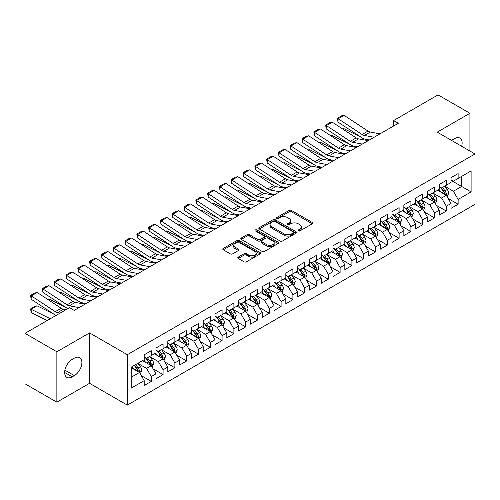 <?xml version="1.0" encoding="UTF-8"?>
<svg xmlns="http://www.w3.org/2000/svg" width="500" height="500" viewBox="0 0 500 500"><rect width="100%" height="100%" fill="white"/><g stroke="black" fill="none" stroke-linecap="round" stroke-linejoin="round"><path stroke-width="0.75" d="M298.363 230.906A1.144 0.663 0 0 0 299.981 230.906L312.294 223.8A1.638 0.944 0 0 0 312.769 223.131A1.638 0.944 0 0 0 312.294 222.463L291.438 210.425A1.638 0.944 0 0 0 289.125 210.425L276.812 217.531A1.144 0.663 0 0 0 276.481 218A1.144 0.663 0 0 0 276.812 218.469A1.144 0.663 0 0 0 278.438 218.469L280.031 217.55A5.244 3.025 0 0 1 287.444 217.55L289.181 218.55A5.244 3.025 0 0 1 290.719 220.694A5.244 3.025 0 0 1 289.181 222.831L287.587 223.75A1.144 0.663 0 0 0 287.25 224.219A1.144 0.663 0 0 0 287.587 224.688A1.144 0.663 0 0 0 289.212 224.688L290.8 223.769A5.244 3.025 0 0 1 298.219 223.769L299.956 224.769A5.244 3.025 0 0 1 301.488 226.912A5.244 3.025 0 0 1 299.956 229.05L298.363 229.969A1.144 0.663 0 0 0 298.025 230.438A1.144 0.663 0 0 0 298.363 230.906L298.363 229.969M238.269 257.106A1.638 0.944 0 0 0 237.787 257.775A1.638 0.944 0 0 0 238.269 258.444L244.119 261.825A1.638 0.944 0 0 0 246.438 261.825L260.106 253.931A1.638 0.944 0 0 0 260.581 253.263A1.638 0.944 0 0 0 260.106 252.594L239.25 240.556A1.638 0.944 0 0 0 236.938 240.556L223.269 248.444A1.638 0.944 0 0 0 222.787 249.112A1.638 0.944 0 0 0 223.269 249.781L230.331 253.863A1.638 0.944 0 0 0 232.65 253.863L238.5 250.487A1.638 0.944 0 0 0 238.981 249.819A1.638 0.944 0 0 0 238.5 249.15L234.994 247.125A4.381 2.531 0 0 1 233.713 245.338A4.381 2.531 0 0 1 236.419 243A4.381 2.531 0 0 1 241.194 243.55L254.919 251.475A4.381 2.531 0 0 1 256.206 253.263A4.381 2.531 0 0 1 253.5 255.6A4.381 2.531 0 0 1 248.725 255.05L246.438 253.731A1.638 0.944 0 0 0 244.119 253.731L238.269 257.106L238.269 258.444M56.863 351.763L56.863 402.181L89.556 383.312L89.556 332.887L56.863 351.763L25 333.363L69.494 307.675L74.212 310.4L398.288 123.3L393.569 120.575L393.569 126.025M89.556 332.887L127.319 354.694L475 153.963L475 204.381L127.319 405.112L127.319 354.694M469.925 151.031L469.925 113.281L437.238 132.156L475 153.963M469.925 113.281L438.062 94.887L393.569 120.575M280.144 241.025A1.638 0.944 0 0 0 282.462 241.025L296.131 233.131A1.638 0.944 0 0 0 296.613 232.463A1.638 0.944 0 0 0 296.131 231.794L275.281 219.756A1.638 0.944 0 0 0 272.962 219.756L259.294 227.644A1.638 0.944 0 0 0 258.812 228.312A1.638 0.944 0 0 0 259.294 228.981L280.144 241.025M255.756 231.156A1.144 0.663 0 0 1 256.919 231.319L256.919 229.956L278.119 242.194A1.638 0.944 0 0 1 278.6 242.862A1.638 0.944 0 0 1 278.119 243.531L264.45 251.425A1.638 0.944 0 0 1 262.131 251.425L241.281 239.381L241.281 238.044A1.638 0.944 0 0 0 240.8 238.713A1.638 0.944 0 0 0 241.281 239.381M241.281 238.044L247.131 234.669A1.638 0.944 0 0 1 249.45 234.669L257.906 239.55A1.638 0.944 0 0 0 260.219 239.55L264.1 237.312A1.638 0.944 0 0 0 264.581 236.644A1.638 0.944 0 0 0 264.1 235.975L255.3 230.888A1.144 0.663 0 0 1 254.963 230.425A1.144 0.663 0 0 1 255.669 229.812A1.144 0.663 0 0 1 256.919 229.956M451.044 180.331L461.662 186.462L461.662 176.381L471.106 170.925L458.125 178.425L458.125 173.588L451.044 177.675L451.044 182.512L446.319 185.238L446.319 180.4L439.244 184.488L439.244 189.325L434.519 192.05L434.519 187.213L427.438 191.3L427.438 196.137L422.719 198.863L422.719 194.025L415.637 198.113L415.637 202.95L410.919 205.675L410.919 200.837L403.837 204.925L403.837 209.762L399.113 212.488L399.113 207.65L392.031 211.744L392.031 216.581L387.312 219.306L387.312 214.469L380.231 218.556L380.231 223.394L375.513 226.119L375.513 221.281L368.431 225.369L368.431 230.206L363.713 232.931L363.713 228.094L356.631 232.181L356.631 237.019L351.906 239.744L351.906 234.906L344.825 238.994L344.825 243.831L340.106 246.556L340.106 241.719L333.025 245.806L333.025 250.65L328.306 253.375L328.306 248.538L321.225 252.625L321.225 257.462L316.5 260.188L316.5 255.35L309.419 259.438L309.419 264.275L304.7 267L304.7 262.162L297.619 266.25L297.619 271.087L292.9 273.812L292.9 268.975L285.819 273.062L285.819 277.9L281.1 280.625L281.1 275.788L274.019 279.875L274.019 284.713L269.294 287.444L269.294 282.606L262.213 286.694L262.213 291.531L257.494 294.256L257.494 289.419L250.413 293.506L250.413 298.344L245.694 301.069L245.694 296.231L238.612 300.319L238.612 305.156L233.894 307.881L233.894 303.044L226.812 307.131L226.812 311.969L222.087 314.694L222.087 309.856L215.006 313.944L215.006 318.781L210.287 321.506L210.287 316.669L203.206 320.763L203.206 325.6L198.487 328.325L198.487 323.488L191.406 327.575L191.406 332.413L186.681 335.138L186.681 330.3L179.6 334.387L179.6 339.225L174.881 341.95L174.881 337.113L167.8 341.2L167.8 346.037L163.081 348.762L163.081 343.925L156 348.013L156 352.85L151.281 355.575L151.281 350.737L144.2 354.825L144.2 359.669L131.213 367.163L131.213 388.15L144.2 380.65L139.475 372.475L131.213 367.706M471.106 170.925L471.106 191.912L458.125 199.406L453.4 191.231L444.844 186.294M448.15 198.487L458.125 204.244L458.125 199.406M458.125 204.244L451.044 208.337L451.044 203.494L446.319 206.225L441.6 198.044L433.044 193.106M436.35 205.3L446.319 211.062L446.319 206.225M446.319 211.062L439.244 215.15L439.244 210.312L434.519 213.038L429.8 204.862L421.244 199.919M424.55 212.119L434.519 217.875L434.519 213.038M434.519 217.875L427.438 221.962L427.438 217.125L422.719 219.85L418 211.675L409.444 206.731M412.744 218.931L422.719 224.688L422.719 219.85M422.719 224.688L415.637 228.775L415.637 223.938L410.919 226.663L406.194 218.487L397.638 213.544M400.944 225.744L410.919 231.5L410.919 226.663M410.919 231.5L403.837 235.588L403.837 230.75L399.113 233.475L394.394 225.3L385.838 220.362M389.144 232.556L399.113 238.312L399.113 233.475M399.113 238.312L392.031 242.4L392.031 237.562L387.312 240.294L382.594 232.113L374.038 227.175M377.344 239.369L387.312 245.131L387.312 240.294M387.312 245.131L380.231 249.219L380.231 244.381L375.513 247.106L370.794 238.925L362.231 233.988M365.538 246.188L375.513 251.944L375.513 247.106M375.513 251.944L368.431 256.031L368.431 251.194L363.713 253.919L358.988 245.744L350.431 240.8M353.738 253L363.713 258.756L363.713 253.919M363.713 258.756L356.631 262.844L356.631 258.006L351.906 260.731L347.188 252.556L338.631 247.613M341.938 259.812L351.906 265.569L351.906 260.731M351.906 265.569L344.825 269.656L344.825 264.819L340.106 267.544L335.387 259.369L326.831 254.431M330.131 266.625L340.106 272.381L340.106 267.544M340.106 272.381L333.025 276.469L333.025 271.631L328.306 274.356L323.581 266.181L315.025 261.244M318.331 273.438L328.306 279.194L328.306 274.356M328.306 279.194L321.225 283.288L321.225 278.45L316.5 281.175L311.781 272.994L303.225 268.056M306.531 280.25L316.5 286.012L316.5 281.175M316.5 286.012L309.419 290.1L309.419 285.262L304.7 287.987L299.981 279.812L291.425 274.869M294.731 287.069L304.7 292.825L304.7 287.987M304.7 292.825L297.619 296.913L297.619 292.075L292.9 294.8L288.181 286.625L279.625 281.681M282.925 293.881L292.9 299.637L292.9 294.8M292.9 299.637L285.819 303.725L285.819 298.888L281.1 301.613L276.375 293.438L267.819 288.5M271.125 300.694L281.1 306.45L281.1 301.613M281.1 306.45L274.019 310.538L274.019 305.7L269.294 308.425L264.575 300.25L256.019 295.312M259.325 307.506L269.294 313.263L269.294 308.425M269.294 313.263L262.213 317.356L262.213 312.512L257.494 315.244L252.775 307.062L244.219 302.125M247.519 314.319L257.494 320.081L257.494 315.244M257.494 320.081L250.413 324.169L250.413 319.331L245.694 322.056L240.969 313.881L232.413 308.938M235.719 321.138L245.694 326.894L245.694 322.056M245.694 326.894L238.612 330.981L238.612 326.144L233.894 328.869L229.169 320.694L220.613 315.75M223.919 327.95L233.894 333.706L233.894 328.869M233.894 333.706L226.812 337.794L226.812 332.956L222.087 335.681L217.369 327.506L208.812 322.562M212.119 334.762L222.087 340.519L222.087 335.681M222.087 340.519L215.006 344.606L215.006 339.769L210.287 342.494L205.569 334.319L197.013 329.381M200.312 341.575L210.287 347.331L210.287 342.494M210.287 347.331L203.206 351.419L203.206 346.581L198.487 349.306L193.762 341.131L185.206 336.194M188.512 348.387L198.487 354.15L198.487 349.306M198.487 354.15L191.406 358.237L191.406 353.4L186.681 356.125L181.962 347.944L173.406 343.006M176.713 355.206L186.681 360.962L186.681 356.125M186.681 360.962L179.6 365.05L179.6 360.213L174.881 362.938L170.162 354.762L161.606 349.819M164.913 362.019L174.881 367.775L174.881 362.938M174.881 367.775L167.8 371.863L167.8 367.025L163.081 369.75L158.363 361.575L149.806 356.631M153.106 368.831L163.081 374.588L163.081 369.75M163.081 374.588L156 378.675L156 373.837L151.281 376.562L146.556 368.387L138 363.45M141.306 375.644L151.281 381.4L151.281 376.562M151.281 381.4L144.2 385.487L144.2 380.65M144.2 356.938L146.556 358.306L151.281 355.575M131.213 377.244L139.475 372.475M156 350.125L158.363 351.488L163.081 348.762M146.556 368.387L151.281 365.662L142.544 360.619M156 373.837L151.281 365.662M167.8 343.312L170.162 344.675L174.881 341.95M158.363 361.575L163.081 358.85L154.344 353.806M167.8 367.025L163.081 358.85M179.6 336.5L181.962 337.863L186.681 335.138M170.162 354.762L174.881 352.038L166.15 346.994M179.6 360.213L174.881 352.038M191.406 329.688L193.762 331.05L198.487 328.325M181.962 347.944L186.681 345.219L177.95 340.181M191.406 353.4L186.681 345.219M203.206 322.875L205.569 324.237L210.287 321.506M193.762 341.131L198.487 338.406L189.75 333.363M203.206 346.581L198.487 338.406M215.006 316.056L217.369 317.419L222.087 314.694M205.569 334.319L210.287 331.594L201.556 326.55M215.006 339.769L210.287 331.594M226.812 309.244L229.169 310.606L233.894 307.881M217.369 327.506L222.087 324.781L213.356 319.738M226.812 332.956L222.087 324.781M238.612 302.431L240.969 303.794L245.694 301.069M229.169 320.694L233.894 317.969L225.156 312.925M238.612 326.144L233.894 317.969M250.413 295.619L252.775 296.981L257.494 294.256M240.969 313.881L245.694 311.15L236.956 306.112M250.413 319.331L245.694 311.15M262.213 288.806L264.575 290.169L269.294 287.444M252.775 307.062L257.494 304.337L248.762 299.294M262.213 312.512L257.494 304.337M274.019 281.988L276.375 283.35L281.1 280.625M264.575 300.25L269.294 297.525L260.562 292.481M274.019 305.7L269.294 297.525M285.819 275.175L288.181 276.537L292.9 273.812M276.375 293.438L281.1 290.712L272.362 285.669M285.819 298.888L281.1 290.712M297.619 268.363L299.981 269.725L304.7 267M288.181 286.625L292.9 283.9L284.169 278.856M297.619 292.075L292.9 283.9M309.419 261.55L311.781 262.913L316.5 260.188M299.981 279.812L304.7 277.087L295.969 272.044M309.419 285.262L304.7 277.087M321.225 254.737L323.581 256.1L328.306 253.375M311.781 272.994L316.5 270.269L307.769 265.231M321.225 278.45L316.5 270.269M333.025 247.919L335.387 249.288L340.106 246.556M323.581 266.181L328.306 263.456L319.569 258.412M333.025 271.631L328.306 263.456M344.825 241.106L347.188 242.469L351.906 239.744M335.387 259.369L340.106 256.644L331.375 251.6M344.825 264.819L340.106 256.644M356.631 234.294L358.988 235.656L363.713 232.931M347.188 252.556L351.906 249.831L343.175 244.788M356.631 258.006L351.906 249.831M368.431 227.481L370.794 228.844L375.513 226.119M358.988 245.744L363.713 243.019L354.975 237.975M368.431 251.194L363.713 243.019M380.231 220.669L382.594 222.031L387.312 219.306M370.794 238.925L375.513 236.2L366.775 231.163M380.231 244.381L375.513 236.2M392.031 213.856L394.394 215.219L399.113 212.488M382.594 232.113L387.312 229.387L378.581 224.344M392.031 237.562L387.312 229.387M403.837 207.037L406.194 208.4L410.919 205.675M394.394 225.3L399.113 222.575L390.381 217.531M403.837 230.75L399.113 222.575M415.637 200.225L418 201.588L422.719 198.863M406.194 218.487L410.919 215.763L402.181 210.719M415.637 223.938L410.919 215.763M427.438 193.412L429.8 194.775L434.519 192.05M418 211.675L422.719 208.95L413.988 203.906M427.438 217.125L422.719 208.95M439.244 186.6L441.6 187.963L446.319 185.238M429.8 204.862L434.519 202.131L425.788 197.094M439.244 210.312L434.519 202.131M451.044 179.788L453.4 181.15L458.125 178.425M441.6 198.044L446.319 195.319L437.587 190.281M451.044 203.494L446.319 195.319M25 333.363L25 383.787L56.863 402.181M89.556 383.312L127.319 405.112M453.4 191.231L461.662 186.462L471.106 191.912M461.675 146.269A10.681 6.169 120 0 0 459.925 138.1A10.681 6.169 120 0 0 454.581 138.631L452.456 139.856A10.681 6.169 120 0 0 451.569 140.431M72.206 359.394A10.681 6.169 120 0 0 65.231 368.806A10.681 6.169 120 0 0 66.869 377.362A10.681 6.169 120 0 0 72.206 376.838L74.331 375.613A10.681 6.169 120 0 0 81.312 366.2A10.681 6.169 120 0 0 79.675 357.638A10.681 6.169 120 0 0 74.331 358.169L72.206 359.394M298.819 231.069L299.956 230.413A5.244 3.025 0 0 0 301.488 228.275L301.488 226.912M290.719 220.694L290.719 222.056A5.244 3.025 0 0 1 289.181 224.194L288.044 224.85M312.294 222.463L312.294 223.8L291.438 211.788A1.638 0.944 0 0 0 289.125 211.788L277.275 218.631M296.112 233.144L275.281 221.119A1.638 0.944 0 0 0 272.962 221.119L259.312 228.994M293.238 232.931A1.144 0.663 0 0 0 293.569 232.463A1.144 0.663 0 0 0 293.238 231.994L274.931 221.425A1.144 0.663 0 0 0 273.312 221.425L271.631 222.394A5.244 3.025 0 0 0 270.094 224.537A5.244 3.025 0 0 0 271.631 226.675L284.144 233.9A5.244 3.025 0 0 0 291.556 233.9L293.238 232.931L293.238 234.294A1.144 0.663 0 0 0 293.569 233.825L293.569 232.463M270.094 224.537L270.094 225.9A5.244 3.025 0 0 0 271.631 228.038L271.631 226.675M293.238 234.294L291.556 235.263A5.244 3.025 0 0 1 284.144 235.263L271.631 228.038M241.3 239.394L247.131 236.031L247.131 234.669M264.581 236.644L264.581 238.006A1.638 0.944 0 0 1 264.1 238.675L260.219 240.912A1.638 0.944 0 0 1 257.906 240.912L249.45 236.031A1.638 0.944 0 0 0 247.131 236.031M256.919 231.319L278.094 243.544M266.681 244.619A4.381 2.531 0 0 0 271.456 245.169A4.381 2.531 0 0 0 274.163 242.831A4.381 2.531 0 0 0 272.875 241.038L268.038 238.25A1.638 0.944 0 0 0 265.725 238.25L261.844 240.487A1.638 0.944 0 0 0 261.363 241.156A1.638 0.944 0 0 0 261.844 241.825L266.681 244.619L266.681 245.981A4.381 2.531 0 0 0 271.456 246.531A4.381 2.531 0 0 0 274.163 244.194L274.163 242.831M261.363 241.156L261.363 242.519A1.638 0.944 0 0 0 261.844 243.188L261.844 241.825M266.681 245.981L261.844 243.188M256.206 253.263L256.206 254.625A4.381 2.531 0 0 1 253.5 256.962A4.381 2.531 0 0 1 248.725 256.413L246.438 255.094A1.638 0.944 0 0 0 244.119 255.094L238.287 258.456M233.713 245.338L233.713 246.7A4.381 2.531 0 0 0 234.994 248.487L234.994 247.125M238.481 250.5L234.994 248.487M260.106 252.594L260.106 253.931L239.25 241.919A1.638 0.944 0 0 0 236.938 241.919L223.287 249.794L223.269 248.444M447.194 196.831L448.656 193.263A4.425 2.556 -120 0 0 447.244 189.494L444.738 186.15M342.694 129.019L343.856 128.619L360.875 137.094M365.075 139.181L367.8 140.538A12.519 7.225 60 0 1 367.944 140.612M440.744 192.1L438.837 189.556M445.487 194.838L446.269 193.45A4.425 2.556 -120 0 0 445.006 190.794L442.5 187.444M441.069 187.65L444.162 191.788A2.256 1.3 60 0 1 444.575 192.469L446.269 193.45M440.288 187.206L443.587 191.606A4.425 2.556 60 0 1 444.856 194.269L444.944 194.525M343.856 128.619L342.919 129.162M374.113 137.256L364.406 135.469A8.344 4.819 60 0 1 362.1 134.481L338.156 118.756L337.956 122.037L361.9 137.762A12.519 7.225 -120 0 0 365.356 139.244L369.387 139.981M380.019 133.85L370.306 132.062A8.344 4.819 60 0 1 368 131.075L344.056 115.344L338.156 118.756L337.45 118.219L341.581 115.838L344.056 115.344M337.956 122.037L337.45 118.219M435.394 203.644L436.856 200.075A4.425 2.556 -120 0 0 435.444 196.312L432.938 192.963M330.894 135.831L332.056 135.438L349.069 143.906M353.275 146L355.994 147.35A12.519 7.225 60 0 1 356.144 147.425M428.944 198.912L427.038 196.369M433.688 201.65L434.469 200.263A4.425 2.556 -120 0 0 433.2 197.606L430.694 194.256M429.263 194.469L432.362 198.6A2.256 1.3 60 0 1 432.769 199.281L434.469 200.263M428.488 194.019L431.788 198.425A4.425 2.556 60 0 1 433.05 201.081L433.144 201.337M332.056 135.438L331.112 135.975M423.594 210.463L425.056 206.887A4.425 2.556 -120 0 0 423.644 203.125L421.138 199.775M319.094 142.644L320.25 142.25L337.269 150.719M341.475 152.812L344.194 154.162A12.519 7.225 60 0 1 344.344 154.244M417.144 205.725L415.238 203.181M421.887 208.469L422.669 207.081A4.425 2.556 -120 0 0 421.4 204.419L418.894 201.069M417.463 201.281L420.556 205.413A2.256 1.3 60 0 1 420.969 206.1L422.669 207.081M416.688 200.831L419.988 205.238A4.425 2.556 60 0 1 421.25 207.894L421.337 208.15M320.25 142.25L319.312 142.794M362.312 144.069L352.606 142.281A8.344 4.819 60 0 1 350.3 141.294L326.356 125.569L326.15 128.85L350.094 144.575A12.519 7.225 -120 0 0 353.556 146.056L357.587 146.8M368.212 140.662L358.506 138.875A8.344 4.819 60 0 1 356.2 137.887L332.256 122.163L326.356 125.569L325.65 125.037L329.781 122.65L332.256 122.163M326.15 128.85L325.65 125.037M350.513 150.881L340.806 149.094A8.344 4.819 60 0 1 338.494 148.112L314.556 132.381L314.35 135.662L338.294 151.394A12.519 7.225 -120 0 0 341.756 152.869L345.788 153.613M356.413 147.475L346.706 145.688A8.344 4.819 60 0 1 344.4 144.706L320.456 128.975L314.556 132.381L313.85 131.85L317.981 129.462L320.456 128.975M314.35 135.662L313.85 131.85M411.788 217.275L413.25 213.706A4.425 2.556 -120 0 0 411.844 209.938L409.331 206.588M307.288 149.456L308.45 149.062L325.469 157.531M329.669 159.625L332.394 160.981A12.519 7.225 60 0 1 332.544 161.056M405.337 212.544L403.431 210M410.081 215.281L410.863 213.894A4.425 2.556 -120 0 0 409.6 211.231L407.094 207.887M405.662 208.094L408.756 212.225A2.256 1.3 60 0 1 409.169 212.913L410.863 213.894M404.881 207.644L408.181 212.05A4.425 2.556 60 0 1 409.45 214.713L409.538 214.969M308.45 149.062L307.512 149.606M399.988 224.088L401.45 220.519A4.425 2.556 -120 0 0 400.037 216.75L397.531 213.406M295.487 156.275L296.65 155.875L313.669 164.344M317.869 166.438L320.594 167.794A12.519 7.225 60 0 1 320.737 167.869M393.537 219.356L391.631 216.812M398.281 222.094L399.062 220.706A4.425 2.556 -120 0 0 397.8 218.044L395.288 214.7M393.856 214.906L396.956 219.044A2.256 1.3 60 0 1 397.362 219.725L399.062 220.706M393.081 214.456L396.381 218.863A4.425 2.556 60 0 1 397.65 221.525L397.738 221.781M296.65 155.875L295.712 156.419M338.713 157.7L329 155.906A8.344 4.819 60 0 1 326.694 154.925L302.75 139.194L302.55 142.475L326.494 158.206A12.519 7.225 -120 0 0 329.956 159.681L333.988 160.425M344.613 154.288L334.906 152.5A8.344 4.819 60 0 1 332.594 151.519L308.656 135.787L302.75 139.194L302.044 138.663L306.175 136.275L308.656 135.787M302.55 142.475L302.044 138.663M326.906 164.513L317.2 162.725A8.344 4.819 60 0 1 314.894 161.737L290.95 146.006L290.75 149.288L314.688 165.019A12.519 7.225 -120 0 0 318.15 166.494L322.181 167.237M332.806 161.106L323.1 159.312A8.344 4.819 60 0 1 320.794 158.331L296.85 142.6L290.95 146.006L290.244 145.475L294.375 143.094L296.85 142.6M290.75 149.288L290.244 145.475M388.188 230.9L389.65 227.331A4.425 2.556 -120 0 0 388.237 223.562L385.731 220.219M283.688 163.088L284.85 162.688L301.863 171.163M306.069 173.25L308.788 174.606A12.519 7.225 60 0 1 308.938 174.681M381.737 226.169L379.831 223.625M386.481 228.906L387.262 227.519A4.425 2.556 -120 0 0 385.994 224.856L383.488 221.513M382.056 221.719L385.156 225.856A2.256 1.3 60 0 1 385.562 226.537L387.262 227.519M381.281 221.269L384.581 225.675A4.425 2.556 60 0 1 385.844 228.337L385.938 228.594M284.85 162.688L283.906 163.231M315.106 171.325L305.4 169.537A8.344 4.819 60 0 1 303.094 168.55L279.15 152.819L278.944 156.106L302.887 171.831A12.519 7.225 -120 0 0 306.35 173.312L310.381 174.05M321.006 167.919L311.3 166.131A8.344 4.819 60 0 1 308.994 165.144L285.05 149.412L279.15 152.819L278.444 152.287L282.575 149.906L285.05 149.412M278.944 156.106L278.444 152.287M376.388 237.712L377.85 234.144A4.425 2.556 -120 0 0 376.438 230.381L373.931 227.031M271.887 169.9L273.044 169.506L290.062 177.975M294.269 180.062L296.988 181.419A12.519 7.225 60 0 1 297.137 181.494M369.931 232.981L368.031 230.438M374.675 235.719L375.462 234.331A4.425 2.556 -120 0 0 374.194 231.675L371.688 228.325M370.256 228.538L373.35 232.669A2.256 1.3 60 0 1 373.762 233.35L375.462 234.331M369.475 228.088L372.775 232.488A4.425 2.556 60 0 1 374.044 235.15L374.131 235.406M273.044 169.506L272.106 170.044M303.306 178.137L293.6 176.35A8.344 4.819 60 0 1 291.288 175.362L267.35 159.637L267.144 162.919L291.087 178.644A12.519 7.225 -120 0 0 294.55 180.125L298.581 180.869M309.206 174.731L299.5 172.944A8.344 4.819 60 0 1 297.188 171.956L273.25 156.231L267.35 159.637L266.644 159.106L270.769 156.719L273.25 156.231M267.144 162.919L266.644 159.106M364.581 244.531L366.044 240.956A4.425 2.556 -120 0 0 364.637 237.194L362.125 233.844M260.081 176.713L261.244 176.319L278.263 184.788M282.462 186.881L285.188 188.231A12.519 7.225 60 0 1 285.331 188.306M358.131 239.794L356.225 237.25M362.875 242.537L363.656 241.144A4.425 2.556 -120 0 0 362.394 238.487L359.888 235.138M358.456 235.35L361.55 239.481A2.256 1.3 60 0 1 361.962 240.169L363.656 241.144M357.675 234.9L360.975 239.306A4.425 2.556 60 0 1 362.244 241.962L362.331 242.219M261.244 176.319L260.306 176.856M352.781 251.344L354.244 247.769A4.425 2.556 -120 0 0 352.831 244.006L350.325 240.656M248.281 183.525L249.444 183.131L266.456 191.6M270.663 193.694L273.381 195.05A12.519 7.225 60 0 1 273.531 195.125M346.331 246.612L344.425 244.069M351.075 249.35L351.856 247.963A4.425 2.556 -120 0 0 350.588 245.3L348.081 241.956M346.65 242.162L349.75 246.294A2.256 1.3 60 0 1 350.156 246.981L351.856 247.963M345.875 241.713L349.175 246.119A4.425 2.556 60 0 1 350.438 248.775L350.531 249.031M249.444 183.131L248.5 183.675M340.981 258.156L342.444 254.587A4.425 2.556 -120 0 0 341.031 250.819L338.525 247.475M236.481 190.344L237.638 189.944L254.656 198.412M258.863 200.506L261.581 201.863A12.519 7.225 60 0 1 261.731 201.938M334.531 253.425L332.625 250.881M339.275 256.163L340.056 254.775A4.425 2.556 -120 0 0 338.787 252.113L336.281 248.769M334.85 248.975L337.95 253.106A2.256 1.3 60 0 1 338.356 253.794L340.056 254.775M334.075 248.525L337.375 252.931A4.425 2.556 60 0 1 338.638 255.594L338.725 255.85M237.638 189.944L236.7 190.487M329.175 264.969L330.644 261.4A4.425 2.556 -120 0 0 329.231 257.631L326.725 254.288M224.675 197.156L225.837 196.756L242.856 205.225M247.056 207.319L249.781 208.675A12.519 7.225 60 0 1 249.931 208.75M322.725 260.238L320.819 257.694M327.469 262.975L328.25 261.588A4.425 2.556 -120 0 0 326.987 258.925L324.481 255.581M323.05 255.787L326.144 259.925A2.256 1.3 60 0 1 326.556 260.606L328.25 261.588M322.269 255.338L325.569 259.744A4.425 2.556 60 0 1 326.838 262.406L326.925 262.663M225.837 196.756L224.9 197.3M317.375 271.781L318.837 268.212A4.425 2.556 -120 0 0 317.425 264.444L314.919 261.1M212.875 203.969L214.037 203.569L231.056 212.044M235.256 214.131L237.981 215.487A12.519 7.225 60 0 1 238.125 215.562M310.925 267.05L309.019 264.506M315.669 269.788L316.45 268.4A4.425 2.556 -120 0 0 315.188 265.744L312.681 262.394M311.25 262.6L314.344 266.737A2.256 1.3 60 0 1 314.75 267.419L316.45 268.4M310.469 262.156L313.769 266.556A4.425 2.556 60 0 1 315.038 269.219L315.125 269.475M214.037 203.569L213.1 204.112M305.575 278.6L307.038 275.025A4.425 2.556 -120 0 0 305.625 271.262L303.119 267.913M201.075 210.781L202.237 210.387L219.25 218.856M223.456 220.95L226.175 222.3A12.519 7.225 60 0 1 226.325 222.375M299.125 273.863L297.219 271.319M303.869 276.606L304.65 275.212A4.425 2.556 -120 0 0 303.381 272.556L300.875 269.206M299.444 269.419L302.544 273.55A2.256 1.3 60 0 1 302.95 274.237L304.65 275.212M298.669 268.969L301.969 273.375A4.425 2.556 60 0 1 303.231 276.031L303.325 276.288M202.237 210.387L201.294 210.925M293.775 285.413L295.238 281.837A4.425 2.556 -120 0 0 293.825 278.075L291.319 274.725M189.275 217.594L190.431 217.2L207.45 225.669M211.656 227.763L214.375 229.119A12.519 7.225 60 0 1 214.525 229.194M287.325 280.675L285.419 278.131M292.069 283.419L292.85 282.031A4.425 2.556 -120 0 0 291.581 279.369L289.075 276.019M287.644 276.231L290.738 280.363A2.256 1.3 60 0 1 291.15 281.05L292.85 282.031M286.869 275.781L290.163 280.188A4.425 2.556 60 0 1 291.431 282.844L291.519 283.1M190.431 217.2L189.494 217.744M281.969 292.225L283.431 288.656A4.425 2.556 -120 0 0 282.025 284.887L279.513 281.544M177.469 224.406L178.631 224.013L195.65 232.481M199.85 234.575L202.575 235.931A12.519 7.225 60 0 1 202.719 236.006M275.519 287.494L273.612 284.95M280.262 290.231L281.044 288.844A4.425 2.556 -120 0 0 279.781 286.181L277.275 282.838M275.844 283.044L278.938 287.175A2.256 1.3 60 0 1 279.35 287.863L281.044 288.844M275.062 282.594L278.363 287A4.425 2.556 60 0 1 279.631 289.662L279.719 289.919M178.631 224.013L177.694 224.556M270.169 299.037L271.631 295.469A4.425 2.556 -120 0 0 270.219 291.7L267.712 288.356M165.669 231.225L166.831 230.825L183.85 239.294M188.05 241.388L190.775 242.744A12.519 7.225 60 0 1 190.919 242.819M263.719 294.306L261.812 291.762M268.463 297.044L269.244 295.656A4.425 2.556 -120 0 0 267.981 292.994L265.469 289.65M264.037 289.856L267.137 293.994A2.256 1.3 60 0 1 267.544 294.675L269.244 295.656M263.263 289.406L266.562 293.812A4.425 2.556 60 0 1 267.825 296.475L267.919 296.731M166.831 230.825L165.894 231.369M291.5 184.95L281.794 183.162A8.344 4.819 60 0 1 279.488 182.181L255.544 166.45L255.344 169.731L279.288 185.463A12.519 7.225 -120 0 0 282.744 186.938L286.775 187.681M297.406 181.544L287.694 179.756A8.344 4.819 60 0 1 285.387 178.769L261.444 163.044L255.544 166.45L254.838 165.919L258.969 163.531L261.444 163.044M255.344 169.731L254.838 165.919M279.7 191.762L269.994 189.975A8.344 4.819 60 0 1 267.688 188.994L243.744 173.263L243.544 176.544L267.481 192.275A12.519 7.225 -120 0 0 270.944 193.75L274.975 194.494M285.6 188.356L275.894 186.569A8.344 4.819 60 0 1 273.587 185.588L249.644 169.856L243.744 173.263L243.038 172.731L247.169 170.344L249.644 169.856M243.544 176.544L243.038 172.731M267.9 198.581L258.194 196.788A8.344 4.819 60 0 1 255.888 195.806L231.944 180.075L231.737 183.356L255.681 199.088A12.519 7.225 -120 0 0 259.144 200.562L263.175 201.306M273.8 195.175L264.094 193.381A8.344 4.819 60 0 1 261.788 192.4L237.844 176.669L231.944 180.075L231.238 179.544L235.369 177.162L237.844 176.669M231.737 183.356L231.238 179.544M256.1 205.394L246.388 203.606A8.344 4.819 60 0 1 244.081 202.619L220.138 186.887L219.938 190.169L243.881 205.9A12.519 7.225 -120 0 0 247.344 207.381L251.375 208.119M262 201.988L252.294 200.2A8.344 4.819 60 0 1 249.981 199.213L226.044 183.481L220.138 186.887L219.431 186.356L223.562 183.975L226.044 183.481M219.938 190.169L219.431 186.356M244.294 212.206L234.587 210.419A8.344 4.819 60 0 1 232.281 209.431L208.337 193.706L208.137 196.988L232.075 212.712A12.519 7.225 -120 0 0 235.538 214.194L239.569 214.938M250.2 208.8L240.487 207.013A8.344 4.819 60 0 1 238.181 206.025L214.237 190.3L208.337 193.706L207.631 193.169L211.762 190.787L214.237 190.3M208.137 196.988L207.631 193.169M232.494 219.019L222.787 217.231A8.344 4.819 60 0 1 220.481 216.244L196.537 200.519L196.331 203.8L220.275 219.531A12.519 7.225 -120 0 0 223.738 221.006L227.769 221.75M238.394 215.613L228.688 213.825A8.344 4.819 60 0 1 226.381 212.838L202.438 197.113L196.537 200.519L195.831 199.988L199.963 197.6L202.438 197.113M196.331 203.8L195.831 199.988M220.694 225.831L210.987 224.044A8.344 4.819 60 0 1 208.675 223.062L184.737 207.331L184.531 210.613L208.475 226.344A12.519 7.225 -120 0 0 211.938 227.819L215.969 228.562M226.594 222.425L216.887 220.637A8.344 4.819 60 0 1 214.581 219.656L190.637 203.925L184.737 207.331L184.031 206.8L188.156 204.412L190.637 203.925M184.531 210.613L184.031 206.8M208.894 232.65L199.181 230.856A8.344 4.819 60 0 1 196.875 229.875L172.931 214.144L172.731 217.425L196.675 233.156A12.519 7.225 -120 0 0 200.131 234.631L204.163 235.375M214.794 229.237L205.081 227.45A8.344 4.819 60 0 1 202.775 226.469L178.831 210.738L172.931 214.144L172.225 213.612L176.356 211.225L178.831 210.738M172.731 217.425L172.225 213.612M197.087 239.462L187.381 237.675A8.344 4.819 60 0 1 185.075 236.688L161.131 220.956L160.931 224.237L184.869 239.969A12.519 7.225 -120 0 0 188.331 241.444L192.362 242.188M202.987 236.056L193.281 234.269A8.344 4.819 60 0 1 190.975 233.281L167.031 217.55L161.131 220.956L160.425 220.425L164.556 218.044L167.031 217.55M160.931 224.237L160.425 220.425M258.369 305.85L259.831 302.281A4.425 2.556 -120 0 0 258.419 298.512L255.912 295.169M153.869 238.038L155.025 237.638L172.044 246.112M176.25 248.2L178.969 249.556A12.519 7.225 60 0 1 179.119 249.631M251.919 301.119L250.012 298.575M256.663 303.856L257.444 302.469A4.425 2.556 -120 0 0 256.175 299.812L253.669 296.462M252.237 296.669L255.338 300.806A2.256 1.3 60 0 1 255.744 301.488L257.444 302.469M251.462 296.225L254.762 300.625A4.425 2.556 60 0 1 256.025 303.288L256.119 303.544M155.025 237.638L154.088 238.181M185.287 246.275L175.581 244.488A8.344 4.819 60 0 1 173.275 243.5L149.331 227.775L149.125 231.056L173.069 246.781A12.519 7.225 -120 0 0 176.531 248.263L180.562 249M191.188 242.869L181.481 241.081A8.344 4.819 60 0 1 179.175 240.094L155.231 224.363L149.331 227.775L148.625 227.237L152.756 224.856L155.231 224.363M149.125 231.056L148.625 227.237M246.569 312.663L248.031 309.094A4.425 2.556 -120 0 0 246.619 305.331L244.112 301.981M142.062 244.85L143.225 244.456L160.244 252.925M164.444 255.019L167.169 256.369A12.519 7.225 60 0 1 167.319 256.444M240.113 307.931L238.206 305.387M244.856 310.669L245.644 309.281A4.425 2.556 -120 0 0 244.375 306.625L241.869 303.275M240.438 303.488L243.531 307.619A2.256 1.3 60 0 1 243.944 308.3L245.644 309.281M239.656 303.038L242.956 307.444A4.425 2.556 60 0 1 244.225 310.1L244.312 310.356M143.225 244.456L142.287 244.994M173.487 253.088L163.781 251.3A8.344 4.819 60 0 1 161.469 250.312L137.531 234.587L137.325 237.869L161.269 253.594A12.519 7.225 -120 0 0 164.731 255.075L168.762 255.819M179.387 249.681L169.681 247.894A8.344 4.819 60 0 1 167.369 246.906L143.431 231.181L137.531 234.587L136.819 234.056L140.95 231.669L143.431 231.181M137.325 237.869L136.819 234.056M234.762 319.481L236.225 315.906A4.425 2.556 -120 0 0 234.812 312.144L232.306 308.794M130.262 251.663L131.425 251.269L148.444 259.738M152.644 261.831L155.369 263.181A12.519 7.225 60 0 1 155.512 263.256M228.312 314.744L226.406 312.2M233.056 317.488L233.837 316.1A4.425 2.556 -120 0 0 232.575 313.438L230.069 310.087M228.637 310.3L231.731 314.431A2.256 1.3 60 0 1 232.144 315.119L233.837 316.1M227.856 309.85L231.156 314.256A4.425 2.556 60 0 1 232.425 316.913L232.512 317.169M131.425 251.269L130.488 251.812M161.681 259.9L151.975 258.113A8.344 4.819 60 0 1 149.669 257.131L125.725 241.4L125.525 244.681L149.469 260.413A12.519 7.225 -120 0 0 152.925 261.887L156.956 262.631M167.587 256.494L157.875 254.706A8.344 4.819 60 0 1 155.569 253.719L131.625 237.994L125.725 241.4L125.019 240.869L129.15 238.481L131.625 237.994M125.525 244.681L125.019 240.869M222.963 326.294L224.425 322.725A4.425 2.556 -120 0 0 223.012 318.956L220.506 315.606M118.462 258.475L119.625 258.081L136.637 266.55M140.844 268.644L143.562 270A12.519 7.225 60 0 1 143.713 270.075M216.513 321.562L214.606 319.019M221.256 324.3L222.037 322.912A4.425 2.556 -120 0 0 220.769 320.25L218.263 316.906M216.831 317.113L219.931 321.244A2.256 1.3 60 0 1 220.338 321.931L222.037 322.912M216.056 316.663L219.356 321.069A4.425 2.556 60 0 1 220.619 323.731L220.712 323.981M119.625 258.081L118.681 258.625M149.881 266.719L140.175 264.925A8.344 4.819 60 0 1 137.869 263.944L113.925 248.212L113.719 251.494L137.662 267.225A12.519 7.225 -120 0 0 141.125 268.7L145.156 269.444M155.781 263.306L146.075 261.519A8.344 4.819 60 0 1 143.769 260.538L119.825 244.806L113.925 248.212L113.219 247.681L117.35 245.294L119.825 244.806M113.719 251.494L113.219 247.681M211.163 333.106L212.625 329.538A4.425 2.556 -120 0 0 211.213 325.769L208.706 322.425M106.662 265.294L107.819 264.894L124.838 273.363M129.044 275.456L131.762 276.812A12.519 7.225 60 0 1 131.912 276.887M204.713 328.375L202.806 325.831M209.456 331.112L210.238 329.725A4.425 2.556 -120 0 0 208.969 327.062L206.462 323.719M205.031 323.925L208.125 328.062A2.256 1.3 60 0 1 208.538 328.744L210.238 329.725M204.256 323.475L207.556 327.881A4.425 2.556 60 0 1 208.819 330.544L208.906 330.8M107.819 264.894L106.881 265.438M138.081 273.531L128.375 271.744A8.344 4.819 60 0 1 126.062 270.756L102.125 255.025L101.919 258.306L125.862 274.037A12.519 7.225 -120 0 0 129.325 275.512L133.356 276.256M143.981 270.125L134.275 268.331A8.344 4.819 60 0 1 131.969 267.35L108.025 251.619L102.125 255.025L101.419 254.494L105.55 252.113L108.025 251.619M101.919 258.306L101.419 254.494M199.356 339.919L200.819 336.35A4.425 2.556 -120 0 0 199.412 332.581L196.906 329.237M94.856 272.106L96.019 271.706L113.038 280.181M117.238 282.269L119.963 283.625A12.519 7.225 60 0 1 120.113 283.7M192.906 335.188L191 332.644M197.65 337.925L198.431 336.538A4.425 2.556 -120 0 0 197.169 333.875L194.662 330.531M193.231 330.737L196.325 334.875A2.256 1.3 60 0 1 196.737 335.556L198.431 336.538M192.45 330.288L195.75 334.694A4.425 2.556 60 0 1 197.019 337.356L197.106 337.612M96.019 271.706L95.081 272.25M126.281 280.344L116.569 278.556A8.344 4.819 60 0 1 114.262 277.569L90.319 261.837L90.119 265.125L114.062 280.85A12.519 7.225 -120 0 0 117.525 282.331L121.556 283.069M132.181 276.938L122.475 275.15A8.344 4.819 60 0 1 120.162 274.163L96.225 258.431L90.319 261.837L89.612 261.306L93.744 258.925L96.225 258.431M90.119 265.125L89.612 261.306M187.556 346.731L189.019 343.162A4.425 2.556 -120 0 0 187.606 339.4L185.1 336.05M83.056 278.919L84.219 278.525L101.237 286.994M105.438 289.081L108.162 290.438A12.519 7.225 60 0 1 108.306 290.512M181.106 342L179.2 339.456M185.85 344.738L186.631 343.35A4.425 2.556 -120 0 0 185.369 340.694L182.856 337.344M181.425 337.556L184.525 341.688A2.256 1.3 60 0 1 184.931 342.369L186.631 343.35M180.65 337.106L183.95 341.506A4.425 2.556 60 0 1 185.219 344.169L185.306 344.425M84.219 278.525L83.281 279.062M114.475 287.156L104.769 285.369A8.344 4.819 60 0 1 102.463 284.381L78.519 268.656L78.319 271.938L102.256 287.663A12.519 7.225 -120 0 0 105.719 289.144L109.75 289.887M120.375 283.75L110.669 281.962A8.344 4.819 60 0 1 108.362 280.975L84.419 265.25L78.519 268.656L77.812 268.125L81.944 265.738L84.419 265.25M78.319 271.938L77.812 268.125M175.756 353.55L177.219 349.975A4.425 2.556 -120 0 0 175.806 346.213L173.3 342.863M71.256 285.731L72.419 285.338L89.431 293.806M93.637 295.9L96.356 297.25A12.519 7.225 60 0 1 96.506 297.325M169.306 348.812L167.4 346.269M174.05 351.556L174.831 350.163A4.425 2.556 -120 0 0 173.562 347.506L171.056 344.156M169.625 344.369L172.725 348.5A2.256 1.3 60 0 1 173.131 349.188L174.831 350.163M168.85 343.919L172.15 348.325A4.425 2.556 60 0 1 173.412 350.981L173.506 351.238M72.419 285.338L71.475 285.875M102.675 293.969L92.969 292.181A8.344 4.819 60 0 1 90.662 291.2L66.719 275.469L66.513 278.75L90.456 294.481A12.519 7.225 -120 0 0 93.919 295.956L97.95 296.7M108.575 290.562L98.869 288.775A8.344 4.819 60 0 1 96.562 287.787L72.619 272.062L66.719 275.469L66.013 274.938L70.144 272.55L72.619 272.062M66.513 278.75L66.013 274.938M163.956 360.363L165.419 356.788A4.425 2.556 -120 0 0 164.006 353.025L161.5 349.675M59.456 292.544L60.613 292.15L77.631 300.619M81.838 302.712L84.556 304.069A12.519 7.225 60 0 1 84.706 304.144M157.5 355.631L155.6 353.081M162.244 358.369L163.031 356.981A4.425 2.556 -120 0 0 161.762 354.319L159.256 350.975M157.825 351.181L160.919 355.312A2.256 1.3 60 0 1 161.331 356L163.031 356.981M157.044 350.731L160.344 355.138A4.425 2.556 60 0 1 161.612 357.794L161.7 358.05M60.613 292.15L59.675 292.694M90.875 300.781L81.169 298.994A8.344 4.819 60 0 1 78.856 298.012L54.919 282.281L54.713 285.562L78.656 301.294A12.519 7.225 -120 0 0 82.119 302.769L86.15 303.512M96.775 297.375L87.069 295.587A8.344 4.819 60 0 1 84.756 294.606L60.819 278.875L54.919 282.281L54.212 281.75L58.338 279.363L60.819 278.875M54.713 285.562L54.212 281.75M152.15 367.175L153.613 363.606A4.425 2.556 -120 0 0 152.206 359.837L149.694 356.494M47.65 299.356L48.812 298.962L65.831 307.431M145.7 362.444L143.794 359.9M150.444 365.181L151.225 363.794A4.425 2.556 -120 0 0 149.963 361.131L147.456 357.788M146.025 357.994L149.119 362.125A2.256 1.3 60 0 1 149.531 362.812L151.225 363.794M145.244 357.544L148.544 361.95A4.425 2.556 60 0 1 149.812 364.613L149.9 364.869M48.812 298.962L47.875 299.506M79.075 307.6L69.362 305.806A8.344 4.819 60 0 1 67.056 304.825L43.113 289.094L42.912 292.375L66.856 308.106A12.519 7.225 -120 0 0 67.787 308.663M73.956 310.256L74.344 310.325M84.975 304.194L75.263 302.4A8.344 4.819 60 0 1 72.956 301.419L49.013 285.688L43.113 289.094L42.406 288.562L46.537 286.181L49.013 285.688M42.912 292.375L42.406 288.562M140.35 373.988L141.812 370.419A4.425 2.556 -120 0 0 140.4 366.65L137.894 363.306M37.013 305.775L31.113 309.181L31.312 312.7L30.525 308.962L34.656 306.581L37.013 305.775L54.025 314.244M133.9 369.256L131.994 366.712M30.525 308.962L50.319 318.744M47.144 320.581L31.312 312.7M138.644 371.994L139.425 370.606A4.425 2.556 -120 0 0 138.156 367.944L135.65 364.6M134.544 365.238L137.319 368.944A2.256 1.3 60 0 1 137.725 369.625L139.425 370.606M134.238 365.419L136.744 368.762A4.425 2.556 60 0 1 138.006 371.425L138.1 371.681M60.113 313.094L57.562 312.625A8.344 4.819 60 0 1 55.256 311.637L31.312 295.906L31.113 299.188L55.05 314.919A12.519 7.225 -120 0 0 55.987 315.475M66.013 309.688L63.463 309.219A8.344 4.819 60 0 1 61.156 308.231L37.212 292.5L31.312 295.906L30.606 295.375L34.737 292.994L37.212 292.5M31.113 299.188L30.606 295.375M299.956 230.413L299.956 229.05M287.587 224.688L287.587 223.75M289.181 224.194L289.181 222.831M276.812 218.469L276.812 217.531M289.125 211.788L289.125 210.425M291.438 211.788L291.438 210.425M259.294 228.981L259.294 227.644M272.962 221.119L272.962 219.756M275.281 221.119L275.281 219.756M296.131 233.131L296.131 231.794M284.144 235.263L284.144 233.9M291.556 235.263L291.556 233.9M249.45 236.031L249.45 234.669M257.906 240.912L257.906 239.55M260.219 240.912L260.219 239.55M264.1 238.675L264.1 237.312M278.119 243.531L278.119 242.194M244.119 255.094L244.119 253.731M246.438 255.094L246.438 253.731M248.725 256.413L248.725 255.05M238.5 250.487L238.5 249.15M236.938 241.919L236.938 240.556M239.25 241.919L239.25 240.556M64.656 372.475L72.206 376.838M64.894 370.163L74.331 375.613M445.769 195L448.631 193.35M445.006 190.794L447.244 189.494M441.737 192.675L443.587 191.606M364.406 135.469L370.306 132.062M362.1 134.481L368 131.075M433.963 201.812L436.825 200.162M433.2 197.606L435.444 196.312M429.938 199.488L431.788 198.425M422.163 208.625L425.025 206.975M421.4 204.419L423.644 203.125M418.137 206.3L419.988 205.238M352.606 142.281L358.506 138.875M350.3 141.294L356.2 137.887M340.806 149.094L346.706 145.688M338.494 148.112L344.4 144.706M410.363 215.444L413.225 213.787M409.6 211.231L411.844 209.938M406.337 213.119L408.181 212.05M398.562 222.256L401.425 220.6M397.8 218.044L400.037 216.75M394.531 219.931L396.381 218.863M329 155.906L334.906 152.5M326.694 154.925L332.594 151.519M317.2 162.725L323.1 159.312M314.894 161.737L320.794 158.331M386.756 229.069L389.619 227.419M385.994 224.856L388.237 223.562M382.731 226.744L384.581 225.675M305.4 169.537L311.3 166.131M303.094 168.55L308.994 165.144M374.956 235.881L377.819 234.231M374.194 231.675L376.438 230.381M370.931 233.556L372.775 232.488M293.6 176.35L299.5 172.944M291.288 175.362L297.188 171.956M363.156 242.694L366.019 241.044M362.394 238.487L364.637 237.194M359.131 240.369L360.975 239.306M351.356 249.513L354.212 247.856M350.588 245.3L352.831 244.006M347.325 247.188L349.175 246.119M339.55 256.325L342.413 254.669M338.787 252.113L341.031 250.819M335.525 254L337.375 252.931M327.75 263.137L330.613 261.488M326.987 258.925L329.231 257.631M323.725 260.812L325.569 259.744M315.95 269.95L318.812 268.3M315.188 265.744L317.425 264.444M311.919 267.625L313.769 266.556M304.144 276.762L307.006 275.113M303.381 272.556L305.625 271.262M300.119 274.438L301.969 273.375M292.344 283.575L295.206 281.925M291.581 279.369L293.825 278.075M288.319 281.25L290.163 280.188M280.544 290.394L283.406 288.738M279.781 286.181L282.025 284.887M276.519 288.069L278.363 287M268.744 297.206L271.6 295.55M267.981 292.994L270.219 291.7M264.713 294.881L266.562 293.812M281.794 183.162L287.694 179.756M279.488 182.181L285.387 178.769M269.994 189.975L275.894 186.569M267.688 188.994L273.587 185.588M258.194 196.788L264.094 193.381M255.888 195.806L261.788 192.4M246.388 203.606L252.294 200.2M244.081 202.619L249.981 199.213M234.587 210.419L240.487 207.013M232.281 209.431L238.181 206.025M222.787 217.231L228.688 213.825M220.481 216.244L226.381 212.838M210.987 224.044L216.887 220.637M208.675 223.062L214.581 219.656M199.181 230.856L205.081 227.45M196.875 229.875L202.775 226.469M187.381 237.675L193.281 234.269M185.075 236.688L190.975 233.281M256.938 304.019L259.8 302.369M256.175 299.812L258.419 298.512M252.913 301.694L254.762 300.625M175.581 244.488L181.481 241.081M173.275 243.5L179.175 240.094M245.138 310.831L248 309.181M244.375 306.625L246.619 305.331M241.112 308.506L242.956 307.444M163.781 251.3L169.681 247.894M161.469 250.312L167.369 246.906M233.337 317.644L236.2 315.994M232.575 313.438L234.812 312.144M229.306 315.319L231.156 314.256M151.975 258.113L157.875 254.706M149.669 257.131L155.569 253.719M221.531 324.462L224.394 322.806M220.769 320.25L223.012 318.956M217.506 322.137L219.356 321.069M140.175 264.925L146.075 261.519M137.869 263.944L143.769 260.538M209.731 331.275L212.594 329.619M208.969 327.062L211.213 325.769M205.706 328.95L207.556 327.881M128.375 271.744L134.275 268.331M126.062 270.756L131.969 267.35M197.931 338.088L200.794 336.438M197.169 333.875L199.412 332.581M193.906 335.763L195.75 334.694M116.569 278.556L122.475 275.15M114.262 277.569L120.162 274.163M186.131 344.9L188.994 343.25M185.369 340.694L187.606 339.4M182.1 342.575L183.95 341.506M104.769 285.369L110.669 281.962M102.463 284.381L108.362 280.975M174.325 351.712L177.188 350.062M173.562 347.506L175.806 346.213M170.3 349.387L172.15 348.325M92.969 292.181L98.869 288.775M90.662 291.2L96.562 287.787M162.525 358.531L165.387 356.875M161.762 354.319L164.006 353.025M158.5 356.206L160.344 355.138M81.169 298.994L87.069 295.587M78.856 298.012L84.756 294.606M150.725 365.344L153.588 363.688M149.963 361.131L152.206 359.837M146.7 363.019L148.544 361.95M69.362 305.806L75.263 302.4M67.056 304.825L72.956 301.419M138.925 372.156L141.781 370.506M138.156 367.944L140.4 366.65M134.894 369.831L136.744 368.762M57.562 312.625L63.463 309.219M55.256 311.637L61.156 308.231"/></g></svg>

